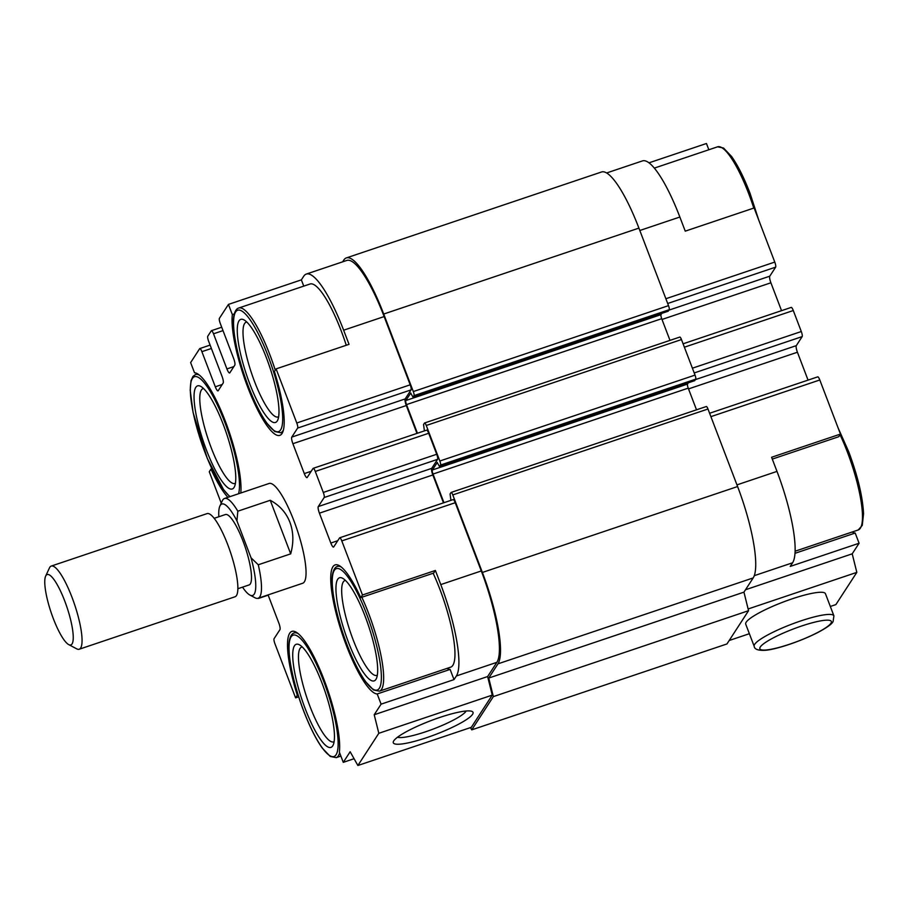 <?xml version="1.0" encoding="UTF-8"?>
<svg xmlns="http://www.w3.org/2000/svg" width="909" height="909" viewBox="0 0 909 909"><rect width="100%" height="100%" fill="white"/><g stroke="black" fill="none" stroke-linecap="round" stroke-linejoin="round"><path stroke-width="1.36" d="M781.535 310.662L770.9 282.79A5.704 1.284 -108.6 0 1 769.775 276.188L775.65 267.155A4.386 0.989 -108.6 0 0 774.775 262.076L754.118 207.968L685.25 231.147L679.852 217.024A78.958 17.76 -108.6 0 0 642.504 160.893L606.621 172.971M470.476 727.598L471.737 729.859L726.95 643.947L748.55 610.7L743.948 592.145L753.197 577.919A78.958 17.76 -108.6 0 0 737.597 486.542L707.986 409.016A3.511 0.784 -108.6 0 0 706.327 406.516A3.511 0.784 -108.6 0 0 706.213 406.618M471.737 729.859L493.348 696.612L488.747 678.057L497.984 663.831A78.958 17.76 -108.6 0 0 482.384 572.454L452.784 494.928A3.511 0.784 -108.6 0 0 451.125 492.428A3.511 0.784 -108.6 0 0 451.012 492.53L450.069 493.985L450.932 500.336M346.261 345.272A65.8 14.805 -108.6 0 0 341.17 330.785A65.8 14.805 -108.6 0 0 310.049 284.006L238.749 308.015A65.8 14.805 71.4 0 1 269.882 354.783A65.8 14.805 71.4 0 1 275.268 370.19M772.286 459.09L838.757 436.706L840.461 434.082L819.804 379.985A4.386 0.989 -108.6 0 0 817.725 376.86L709.611 413.254M852.153 532.015A67.993 15.294 -108.6 0 0 855.199 533.038L795 553.308M830.326 606.462L835.882 604.587L856.823 572.375L852.21 553.831L859.096 543.241L855.199 533.038M708.838 149.758L706.452 143.497L648.992 162.836M808.056 380.121L797.42 352.238A5.704 1.284 -108.6 0 1 796.295 345.647L802.17 336.603A4.386 0.989 -108.6 0 0 801.295 331.524L793.284 310.526A4.386 0.989 -108.6 0 0 791.205 307.412L683.091 343.807M859.096 543.241L790.228 566.421L792.591 562.785A78.958 17.76 -108.6 0 0 776.99 471.396L771.593 457.272L840.461 434.082M852.21 553.831L745.505 589.748M856.823 572.375L748.13 608.973M749.368 633.709L729.177 640.504M754.186 646.31L745.721 624.165A42.678 7.295 -20.9 0 1 782.99 602.122A42.678 7.295 -20.9 0 1 825.452 593.713L833.917 615.859A42.678 7.295 -20.9 0 0 791.444 624.278A42.678 7.295 -20.9 0 0 754.186 646.31C754.481 649.265 758.072 650.605 764.958 650.31C773.832 649.924 798 642.583 817.498 632.675C826.622 627.835 831.815 624.131 833.087 621.574L833.917 615.859M668.138 311.208L669.206 309.708A3.511 0.784 -108.6 0 0 668.513 305.64L638.913 228.114A78.958 17.76 -108.6 0 0 601.565 171.983L346.363 257.906A78.958 17.76 -108.6 0 0 343.795 260.054L342.636 261.837M417.436 433.241L406.505 404.607A3.511 0.784 -108.6 0 1 405.812 400.539L661.013 314.628L661.843 313.355M661.013 314.628A3.511 0.784 -108.6 0 0 661.707 318.684L669.99 340.375M694.658 380.655L695.726 379.155A3.511 0.784 -108.6 0 0 695.033 375.099L681.466 339.557A3.511 0.784 -108.6 0 0 679.807 337.069A3.511 0.784 -108.6 0 0 679.693 337.159M443.956 502.688L433.025 474.055A3.511 0.784 -108.6 0 1 432.332 469.987L687.534 384.075L688.363 382.803M687.534 384.075A3.511 0.784 -108.6 0 0 688.227 388.143L696.51 409.823M218.83 516.755A48.257 10.851 71.4 0 1 219.898 506.04L222.364 500.711A52.642 11.84 71.4 0 1 224.5 498.484L269.064 483.486A52.642 11.84 71.4 0 1 293.959 520.902A52.642 11.84 71.4 0 1 302.652 583.271L258.099 598.27A4.386 0.989 -108.6 0 0 258.52 598.429A4.386 0.989 -108.6 0 0 258.656 598.304L258.849 598.008M268.075 594.906L278.824 623.04A5.704 1.284 -108.6 0 1 279.949 629.642L274.075 638.686A4.386 0.989 -108.6 0 0 274.938 643.765L295.607 697.862L297.311 695.249A67.993 15.294 -108.6 0 1 291.891 631.391A67.993 15.294 -108.6 0 1 323.036 677.091A67.993 15.294 -108.6 0 1 339.375 752.141L343.272 762.344L350.158 751.754L357.885 765.503L378.814 733.29L374.213 714.747L381.087 704.157L377.201 693.965A67.993 15.294 -108.6 0 1 341.409 631.482A67.993 15.294 -108.6 0 1 335.114 564.898A67.993 15.294 -108.6 0 1 360.748 597.622L362.464 594.997L341.795 540.9A4.386 0.989 -108.6 0 0 339.727 537.776A4.386 0.989 -108.6 0 0 339.58 537.901L333.705 546.934A5.704 1.284 -108.6 0 1 333.523 547.093A5.704 1.284 -108.6 0 1 330.819 543.037L319.411 513.165A5.704 1.284 -108.6 0 1 318.286 506.563L324.161 497.518A4.386 0.989 -108.6 0 0 323.297 492.439L315.275 471.441A4.386 0.989 -108.6 0 0 313.207 468.328A4.386 0.989 -108.6 0 0 313.06 468.442L307.185 477.486A5.704 1.284 -108.6 0 1 307.003 477.645A5.704 1.284 -108.6 0 1 304.299 473.589L292.891 443.706A5.704 1.284 -108.6 0 1 291.766 437.104L297.641 428.071A4.386 0.989 -108.6 0 0 296.777 422.992L276.109 368.884L349.033 344.341L343.636 330.206A78.958 17.76 -108.6 0 0 306.288 274.075A78.958 17.76 -108.6 0 0 303.72 276.234L301.356 279.87L303.754 286.13M234.306 313.946L232.34 314.605A67.993 15.294 -108.6 0 0 248.68 389.654A67.993 15.294 -108.6 0 0 279.824 435.354A67.993 15.294 -108.6 0 0 274.404 371.508L276.109 368.884M361.85 597.258A65.8 14.805 71.4 0 1 368.554 613.211A65.8 14.805 71.4 0 1 379.417 691.158L450.716 667.149A65.8 14.805 -108.6 0 0 439.854 589.202A65.8 14.805 -108.6 0 0 433.15 573.249M447.069 668.376A67.993 15.294 -108.6 0 0 450.114 669.41L454.011 679.602L456.375 675.966A78.958 17.76 -108.6 0 0 440.774 584.589L435.377 570.454L433.673 573.079L360.748 597.622M374.213 714.747L487.633 676.557L496.882 662.331A78.958 17.76 -108.6 0 0 481.281 570.954L455.227 502.711A4.386 0.989 -108.6 0 0 453.148 499.598L339.727 537.776M381.087 704.157L454.011 679.602M378.814 733.29L492.246 695.112L487.633 676.557M357.885 765.503L471.305 727.325L492.246 695.112M472.566 714.315A42.678 7.295 -20.9 0 1 427.696 737.313A42.678 7.295 -20.9 0 1 393.449 741.392A42.678 7.295 -20.9 0 1 430.559 720.769A42.678 7.295 -20.9 0 1 471.976 711.406A42.678 7.295 -20.9 0 1 472.566 714.315M432.332 469.987L437.32 462.465M694.726 380.655L439.524 466.567L437.195 462.511M439.524 466.567L440.524 465.067A3.511 0.784 -108.6 0 0 439.831 461.011L426.264 425.48A3.511 0.784 -108.6 0 0 424.605 422.98A3.511 0.784 -108.6 0 0 424.492 423.071L423.549 424.526L424.412 430.889M405.812 400.539L410.8 393.018M668.206 311.208L413.004 397.119L410.663 393.063M413.004 397.119L414.004 395.62A3.511 0.784 -108.6 0 0 413.311 391.563L383.712 314.037A78.958 17.76 -108.6 0 0 346.363 257.906M291.766 437.104L405.187 398.926L411.061 389.881A4.386 0.989 -108.6 0 0 410.198 384.814L384.143 316.571A78.958 17.76 -108.6 0 0 346.795 260.44L306.288 274.075M405.187 398.926A5.704 1.284 -108.6 0 0 406.312 405.528L416.958 433.4M318.286 506.563L431.707 468.374L437.581 459.34A4.386 0.989 -108.6 0 0 436.718 454.261L428.696 433.263A4.386 0.989 -108.6 0 0 426.628 430.139L313.207 468.328M431.707 468.374A5.704 1.284 -108.6 0 0 432.832 474.975L443.478 502.847M343.272 762.344L354.067 758.708M295.607 697.862L298.697 696.828M227.92 497.337A67.993 15.294 -108.6 0 1 210.968 469.124L209.263 471.748L221.239 503.132M232.34 314.605L228.443 304.413L219.399 318.332A4.386 0.989 -108.6 0 0 220.262 323.411L233.67 358.544A5.704 1.284 -108.6 0 1 234.806 365.145L229.807 372.826A5.704 1.284 -108.6 0 1 229.625 372.985A5.704 1.284 -108.6 0 1 226.92 368.929L213.513 333.808A4.386 0.989 -108.6 0 0 211.433 330.683A4.386 0.989 -108.6 0 0 211.286 330.808L207.775 336.205A4.386 0.989 -108.6 0 0 208.65 341.284L222.057 376.417A5.704 1.284 -108.6 0 1 223.182 383.007L218.194 390.7A5.704 1.284 -108.6 0 1 218.001 390.859A5.704 1.284 -108.6 0 1 215.308 386.802L201.889 351.669A4.386 0.989 -108.6 0 0 199.821 348.556A4.386 0.989 -108.6 0 0 199.673 348.67L190.629 362.6L194.526 372.792A67.993 15.294 -108.6 0 1 225.114 420.617A67.993 15.294 -108.6 0 1 240.783 493.008M228.443 304.413L301.356 279.87M362.464 594.997L435.377 570.454M488.747 678.057L743.948 592.145M493.348 696.612L748.55 610.7M210.968 469.124L211.842 468.828M297.311 695.249L298.107 694.976M377.201 693.965L450.114 669.41M466.192 711.008A37.576 6.42 -20.9 0 1 466.067 711.202A37.576 6.42 -20.9 0 1 433.263 729.041A37.576 6.42 -20.9 0 1 397.494 737.244M278.654 416.708A50.006 11.249 71.4 0 1 278.131 416.947A50.006 11.249 71.4 0 1 251.52 373.144A50.006 11.249 71.4 0 1 246.225 322.161A50.006 11.249 71.4 0 1 246.793 322.036M266.496 358.032A54.392 12.237 71.4 0 1 277.688 420.174A54.392 12.237 71.4 0 1 246.532 374.826A54.392 12.237 71.4 0 1 243.919 319.854A54.392 12.237 71.4 0 1 266.496 358.032M235.442 483.202A50.006 11.249 71.4 0 1 234.92 483.452A50.006 11.249 71.4 0 1 208.297 439.638A50.006 11.249 71.4 0 1 203.002 388.654A50.006 11.249 71.4 0 1 203.571 388.541M223.284 424.537A54.392 12.237 71.4 0 1 234.477 486.679A54.392 12.237 71.4 0 1 203.309 441.319A54.392 12.237 71.4 0 1 200.696 386.359A54.392 12.237 71.4 0 1 223.284 424.537M377.337 675.126A50.006 11.249 71.4 0 1 376.815 675.364A50.006 11.249 71.4 0 1 350.192 631.562A50.006 11.249 71.4 0 1 344.909 580.578A50.006 11.249 71.4 0 1 345.465 580.453M365.179 616.45A54.392 12.237 71.4 0 1 376.371 678.591A54.392 12.237 71.4 0 1 345.215 633.243A54.392 12.237 71.4 0 1 342.602 578.272A54.392 12.237 71.4 0 1 365.179 616.45M334.114 741.619A50.006 11.249 71.4 0 1 333.592 741.869A50.006 11.249 71.4 0 1 306.981 698.055A50.006 11.249 71.4 0 1 301.686 647.072A50.006 11.249 71.4 0 1 302.254 646.958M321.968 682.954A54.392 12.237 71.4 0 1 333.148 745.096A54.392 12.237 71.4 0 1 301.993 699.737A54.392 12.237 71.4 0 1 299.379 644.776A54.392 12.237 71.4 0 1 321.968 682.954M219.898 506.04A48.257 10.851 71.4 0 1 236.931 520.846L251.066 557.853A48.257 10.851 71.4 0 1 249.85 595.031A48.257 10.851 71.4 0 1 242.533 587.146M214.172 518.323L225.398 514.539A37.133 8.351 71.4 0 1 242.964 540.946A37.133 8.351 71.4 0 1 249.1 584.941L237.874 588.714M251.066 557.853L258.281 564.773L290.687 553.865C293.8 542.559 293.539 532.038 289.914 522.277C286.119 512.596 279.552 505.268 270.234 500.291L237.828 511.199L236.931 520.846M258.281 564.773A52.642 11.84 71.4 0 1 258.099 598.27A52.642 11.84 71.4 0 1 255.054 597.792L249.85 595.031M224.5 498.484A52.642 11.84 71.4 0 1 237.828 511.199M290.687 553.865L270.234 500.291M64.721 600.951A37.133 8.351 71.4 0 1 68.709 644.606A37.133 8.351 71.4 0 1 51.097 612.405A37.133 8.351 71.4 0 1 45.655 576.113A37.133 8.351 71.4 0 1 64.721 600.951M45.655 576.113L49.45 567.932A43.871 9.863 71.4 0 1 51.222 566.08L207.047 513.619A43.871 9.863 71.4 0 1 227.795 544.809A43.871 9.863 71.4 0 1 235.045 596.77L79.219 649.231A43.871 9.863 71.4 0 1 76.686 648.833L68.709 644.606M51.222 566.08A43.871 9.863 71.4 0 1 71.981 597.258A43.871 9.863 71.4 0 1 79.219 649.231M482.384 572.454L737.597 486.542M497.984 663.831L753.197 577.919M283.46 429.866A65.8 14.805 71.4 0 1 280.745 432.729L274.791 431.536L266.735 423.083C261.315 415.436 255.895 405.005 250.475 391.79C238.363 362.452 230.716 326.763 234.238 314.219C235.249 310.617 236.749 308.537 238.749 308.015M679.852 217.024L639.822 230.5M774.775 262.076L665.877 298.731M775.65 267.155L667.695 303.492M769.775 276.188L668.933 310.139M770.9 282.79L662.002 319.457M793.284 310.526L684.386 347.193M801.295 331.524L692.397 368.19M802.17 336.603L694.215 372.94M796.295 345.647L695.453 379.587M797.42 352.238L688.522 388.904M819.804 379.985L710.906 416.64M776.99 471.396L736.96 484.883M792.591 562.785L754.265 575.681M840.041 434.729A65.8 14.805 71.4 0 1 847.37 452.012A65.8 14.805 71.4 0 1 858.232 529.97L795.102 551.218M654.321 168.108L717.565 146.826A65.8 14.805 71.4 0 1 748.686 193.594A65.8 14.805 71.4 0 1 753.788 208.081M830.951 623.222A38.292 6.545 -20.9 0 1 772.809 648.924A38.292 6.545 -20.9 0 1 783.013 633.221A38.292 6.545 -20.9 0 1 830.951 623.222M456.375 675.966L496.882 662.331M258.656 598.304L268.155 595.111M201.889 351.669L211.388 348.477M215.308 386.802L222.239 384.473M213.513 333.808L223.012 330.603M226.92 368.929L233.852 366.6M343.636 330.206L384.143 316.571M296.777 422.992L410.198 384.814M297.641 428.071L411.061 389.881M292.891 443.706L406.312 405.528M304.299 473.589L311.23 471.26M315.275 471.441L428.696 433.263M323.297 492.439L436.718 454.261M324.161 497.518L437.581 459.34M319.411 513.165L432.832 474.975M330.819 543.037L337.75 540.707M341.795 540.9L455.227 502.711M440.774 584.589L481.281 570.954M383.712 314.037L638.913 228.114M413.311 391.563L668.513 305.64M414.004 395.62L669.206 309.708M413.061 397.074L668.263 311.162M406.505 404.607L661.707 318.684M426.264 425.48L681.466 339.557M439.831 461.011L695.033 375.099M440.524 465.067L695.726 379.155M439.581 466.522L694.783 380.61M433.025 474.055L688.227 388.143M452.784 494.928L707.986 409.016M197.571 373.826L195.537 374.508A65.8 14.805 71.4 0 1 199.435 375.156M339.614 752.766A65.8 14.805 71.4 0 1 336.205 757.651L330.251 756.447L322.195 747.993C316.775 740.346 311.355 729.927 305.935 716.712C293.823 687.374 286.176 651.685 289.698 639.141C290.71 635.527 292.209 633.459 294.221 632.925A65.8 14.805 71.4 0 1 298.118 633.573M339.466 565.75L337.432 566.432A65.8 14.805 71.4 0 1 341.329 567.068M267.985 355.749A64.05 14.408 71.4 0 1 272.689 429.559A64.05 14.408 71.4 0 1 233.704 327.445A64.05 14.408 71.4 0 1 267.985 355.749M230.147 496.587A64.05 14.408 71.4 0 1 198.355 432.911A64.05 14.408 71.4 0 1 194.299 376.781A64.05 14.408 71.4 0 1 224.773 422.242A64.05 14.408 71.4 0 1 238.556 493.757M366.668 614.166A64.05 14.408 71.4 0 1 371.372 687.977A64.05 14.408 71.4 0 1 332.387 585.873A64.05 14.408 71.4 0 1 366.668 614.166M323.445 680.671A64.05 14.408 71.4 0 1 328.16 754.47A64.05 14.408 71.4 0 1 289.164 652.367A64.05 14.408 71.4 0 1 323.445 680.671M282.779 432.048L280.745 432.729M268.178 595.168L258.52 598.429M210.104 345.09L199.821 348.556M221.716 327.217L211.433 330.683M679.807 337.069L424.605 422.98M706.327 406.516L451.125 492.428M296.243 632.244L294.221 632.925M340.886 756.072L336.205 757.651M758.799 220.217L750.061 193.39C744.005 177.664 737.847 165.37 731.575 156.473L723.519 148.019L717.565 146.826M858.232 529.97L862.255 525.413L863.55 513.801C862.721 496.768 857.778 476.1 848.745 451.807L838.098 427.889M229.795 496.712L223.523 489.576L207.252 458.295L193.094 412.47L190.208 390.256L191.015 380.723L192.947 376.406L195.537 374.508M379.417 691.158L373.474 689.954L365.418 681.5C359.998 673.853 354.567 663.422 349.147 650.208C337.046 620.87 329.399 585.191 332.921 572.647C333.921 569.034 335.432 566.966 337.432 566.432"/></g></svg>
